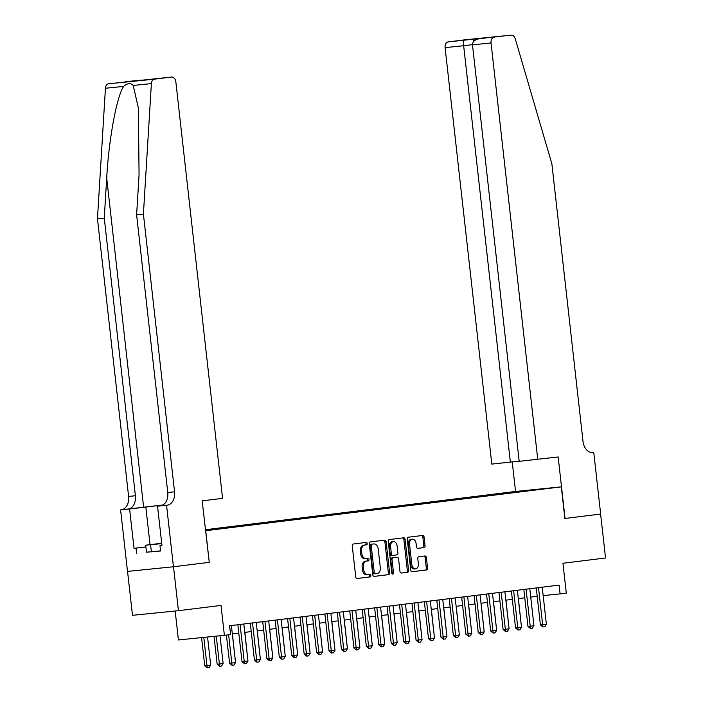 <?xml version="1.0" encoding="UTF-8"?>
<svg xmlns="http://www.w3.org/2000/svg" width="703" height="703" viewBox="0 0 703 703"><rect width="100%" height="100%" fill="white"/><g stroke="black" fill="none" stroke-linecap="round" stroke-linejoin="round"><path stroke-width="1.05" d="M367.238 543.516A1.213 0.861 84.2 0 0 366.254 542.417L353.284 544.017A1.74 1.23 84.2 0 0 352.256 545.888L355.736 576.943A1.74 1.23 84.2 0 0 357.133 578.516A1.74 1.23 84.2 0 0 357.15 578.516L370.121 576.917A1.213 0.861 84.2 0 0 369.848 574.5L368.17 574.702A5.554 3.937 84.2 0 1 368.108 574.711A5.554 3.937 84.2 0 1 363.644 569.667L363.354 567.084A5.554 3.937 84.2 0 1 366.641 561.082L368.319 560.871A1.213 0.861 84.2 0 0 368.047 558.454L366.368 558.665A5.554 3.937 84.2 0 1 366.307 558.674A5.554 3.937 84.2 0 1 361.852 553.63L361.562 551.038A5.554 3.937 84.2 0 1 364.848 545.036L366.518 544.834A1.213 0.861 84.2 0 0 367.238 543.516M366.245 558.674L365.129 558.788A5.554 3.937 84.2 0 1 365.068 558.797A5.554 3.937 84.2 0 1 360.604 553.753L360.314 551.161A5.554 3.937 84.2 0 1 363.6 545.159L365.279 544.957A1.213 0.861 84.2 0 0 365.191 542.549M356.931 578.516L368.882 577.04A1.213 0.861 84.2 0 0 368.794 574.632M368.047 574.72L366.931 574.834A5.554 3.937 84.2 0 1 366.869 574.834A5.554 3.937 84.2 0 1 362.405 569.79L362.115 567.207A5.554 3.937 84.2 0 1 365.402 561.205L367.08 560.994A1.213 0.861 84.2 0 0 366.992 558.586M508.524 492.399L518.12 491.362L508.524 492.399M424.032 547.619A1.74 1.23 84.2 0 0 425.06 545.739L424.085 537.03A1.74 1.23 84.2 0 0 422.688 535.458L408.267 537.233A1.74 1.23 84.2 0 0 407.239 539.104L410.719 570.159A1.74 1.23 84.2 0 0 412.116 571.732L426.536 569.957A1.74 1.23 84.2 0 0 427.565 568.077L426.387 557.558A1.74 1.23 84.2 0 0 424.99 555.976A1.74 1.23 84.2 0 0 424.972 555.985L418.803 556.741A1.74 1.23 84.2 0 0 417.775 558.621L418.364 563.832A4.64 3.287 84.2 0 1 415.57 568.859A4.64 3.287 84.2 0 1 411.835 564.641L409.541 544.201A4.64 3.287 84.2 0 1 412.345 539.175A4.64 3.287 84.2 0 1 416.071 543.393L416.457 546.802A1.74 1.23 84.2 0 0 417.846 548.375A1.74 1.23 84.2 0 0 417.872 548.375L422.793 547.742A1.74 1.23 84.2 0 0 423.812 545.862L422.837 537.154A1.74 1.23 84.2 0 0 421.642 535.581M205.707 530.712L209.257 562.347L173.509 566.759L178.439 610.687L221.023 605.432L224.38 635.31L230.593 634.545L229.609 625.758L559.105 585.107L560.089 593.894L566.302 593.13L562.954 563.252L605.538 557.997L600.608 514.069L564.861 518.471L561.319 486.845L205.522 530.73M386.123 541.714A1.74 1.23 84.2 0 0 384.726 540.132A1.74 1.23 84.2 0 0 384.708 540.141L370.305 541.916A1.74 1.23 84.2 0 0 369.286 543.788L372.766 574.843A1.74 1.23 84.2 0 0 374.163 576.416L388.583 574.632A1.74 1.23 84.2 0 0 389.611 572.76L386.123 541.714L384.884 541.837A1.74 1.23 84.2 0 0 383.689 540.264M401.378 573.059A1.74 1.23 84.2 0 1 399.981 571.477L398.566 558.885A1.74 1.23 84.2 0 0 397.177 557.312A1.74 1.23 84.2 0 0 397.151 557.312L393.065 557.822A1.74 1.23 84.2 0 0 392.037 559.693L393.513 572.804A1.213 0.861 84.2 0 1 391.799 573.015L388.258 541.451A1.74 1.23 84.2 0 1 389.286 539.57L403.689 537.795A1.74 1.23 84.2 0 0 403.689 537.795A1.74 1.23 84.2 0 1 405.104 539.368L408.584 570.423A1.74 1.23 84.2 0 1 407.555 572.295L401.395 573.059A1.74 1.23 84.2 0 1 401.378 573.059L401.395 573.059M178.439 610.687L132.489 615.327L127.559 571.398M205.408 529.719L515.361 491.485L561.319 486.845M501.643 494.095L501.555 493.295L205.425 529.825M501.555 493.295L537.821 489.631L205.487 530.44M175.179 611.021L178.421 639.95L224.38 635.31M543.173 595.599L560.089 593.894M232.324 633.913L238.792 633.113M244.758 632.375L251.226 631.575M257.193 630.846L263.66 630.046M269.627 629.308L276.094 628.508M282.052 627.77L288.529 626.979M294.487 626.241L300.963 625.442M306.921 624.703L313.397 623.904M319.355 623.174L325.832 622.375M331.79 621.637L338.266 620.837M344.224 620.108L350.7 619.308M356.658 618.57L363.135 617.77M369.093 617.041L375.569 616.241M381.527 615.503L388.003 614.703M393.961 613.965L400.438 613.174M406.396 612.436L412.863 611.636M418.83 610.898L425.297 610.099M431.264 609.369L437.732 608.57M443.698 607.831L450.166 607.032M456.133 606.302L462.6 605.503M468.558 604.765L475.035 603.965M480.993 603.236L487.469 602.436M493.427 601.698L499.903 600.898M505.861 600.16L512.338 599.369M518.296 598.631L524.772 597.831M530.73 597.093L537.206 596.293M510.738 492.979L510.246 492.416M523.928 490.729L523.99 491.335M209.257 562.347L202.174 500.861L222.561 498.348L175.847 81.864A5.308 3.761 84.2 0 0 171.585 77.049A5.308 3.761 84.2 0 0 171.523 77.058L154.555 79.149A5.308 3.761 84.2 0 0 151.382 83.604L143.412 214.143L174.555 491.801A12.382 8.77 -95.8 0 1 167.235 505.176L166.549 505.255L173.448 566.767L209.072 562.365M373.961 576.416L387.335 574.764A1.74 1.23 84.2 0 0 388.364 572.883L384.884 541.837M371.922 544.166A1.213 0.861 84.2 0 0 371.202 545.475L374.26 572.734A1.213 0.861 84.2 0 0 375.253 573.833L377.019 573.613A5.554 3.937 84.2 0 0 380.305 567.611L378.214 548.981A5.554 3.937 84.2 0 0 373.75 543.937A5.554 3.937 84.2 0 0 373.688 543.946L370.683 544.289A1.213 0.861 84.2 0 0 369.963 545.598L371.202 545.475M373.996 573.956L374.005 573.956A1.213 0.861 84.2 0 0 374.005 573.956A1.213 0.861 84.2 0 1 373.021 572.857L369.963 545.598M372.572 544.06A5.554 3.937 84.2 0 0 372.511 544.06A5.554 3.937 84.2 0 0 372.449 544.069L373.688 543.946M370.683 544.289L372.449 544.069M401.176 573.05L406.316 572.418A1.74 1.23 84.2 0 0 407.345 570.546L403.865 539.5A1.74 1.23 84.2 0 0 402.67 537.927M395.947 557.435A1.74 1.23 84.2 0 0 395.93 557.435A1.74 1.23 84.2 0 0 395.912 557.444L391.826 557.945A1.74 1.23 84.2 0 0 390.798 559.816L392.265 572.927L393.513 572.804M392.116 573.806A1.213 0.861 84.2 0 0 392.265 572.927M397.107 545.827A4.64 3.287 84.2 0 0 393.372 541.609A4.64 3.287 84.2 0 0 390.578 546.626L391.378 553.832A1.74 1.23 84.2 0 0 392.775 555.405A1.74 1.23 84.2 0 0 392.792 555.405L396.887 554.904A1.74 1.23 84.2 0 0 397.907 553.024L397.107 545.827M393.372 541.609L392.133 541.732A4.64 3.287 84.2 0 0 389.33 546.758L390.578 546.626M391.536 555.528L391.553 555.528A1.74 1.23 84.2 0 1 391.536 555.528A1.74 1.23 84.2 0 1 390.139 553.955L389.33 546.758M417.644 548.375L422.793 547.742M412.345 539.175L411.097 539.306A4.64 3.287 84.2 0 0 408.302 544.324L409.541 544.201M415.57 568.859L414.322 568.982A4.64 3.287 84.2 0 1 410.596 564.764L408.302 544.324M411.914 571.732L425.297 570.08A1.74 1.23 84.2 0 0 426.326 568.2L425.139 557.681A1.74 1.23 84.2 0 0 423.944 556.108M201.576 637.612L204.731 665.776L210.698 665.091L207.552 637.006M210.698 665.091L209.09 667.586L207.227 667.815L204.731 665.776M203.808 637.384L207.227 667.815M231.384 625.538L235.54 662.586L233.932 665.073L232.06 665.302L231.805 663.043L229.573 663.272L226.41 635.055M235.54 662.586L231.805 663.043L228.633 634.783M232.06 665.302L229.573 663.272M161.716 543.314L152.595 544.465L161.743 543.56M160.548 550.862L146.479 552.207L145.697 545.185L161.708 543.243M161.743 543.621L145.697 545.185M151.382 551.864L150.591 544.834M162.999 504.965L120.6 509.895L127.498 571.398L173.448 566.767M143.412 214.143L136.61 214.828L139.062 174.801L138.394 108.139L133.21 85.441C130.635 82.752 127.436 83.077 123.605 86.407C116.689 96.566 108.71 139.844 106.707 178.07L104.264 218.097L135.407 495.747A12.382 8.77 -95.8 0 1 128.078 509.121M104.264 218.097L97.462 218.782L128.605 496.432A12.382 8.77 -95.8 0 1 121.285 509.807M167.235 505.176L160.433 505.861A12.382 8.77 -95.8 0 0 167.762 492.487L136.61 214.828M171.523 77.058L108.605 83.789L154.555 79.149M123.605 86.407L105.432 88.244L97.462 218.782M166.549 505.255L157.542 506.169L161.962 545.528L159.976 545.73L161.954 545.484M146.479 552.198L160.565 551.003L159.976 545.73M136.593 553.419L136.004 548.147L134.018 548.349L129.598 508.99L120.6 509.895M162.92 505.009L129.598 508.99M157.542 506.169L161.207 505.712M105.432 88.244A5.308 3.761 -95.8 0 1 108.605 83.789M134.018 548.349L145.881 546.89M145.89 546.934L136.004 548.147M140.415 80.195L142.727 80.195M537.76 459.463L491.046 42.98L472.478 44.86L519.192 461.335L558.156 456.95L565.054 518.454L600.67 514.06L593.771 452.556L592.497 452.679M519.174 461.142L491.81 464.103L445.096 47.619A5.308 3.761 -95.8 0 1 448.233 41.89L465.201 39.79A5.308 3.761 -95.8 0 1 465.263 39.79L511.213 35.15A5.308 3.761 84.2 0 1 515.229 38.718L551.864 163.755L583.007 441.405A12.382 8.77 84.2 0 0 592.954 452.653A12.382 8.77 84.2 0 0 593.095 452.635L593.771 452.556M448.233 41.89L511.151 35.159L465.201 39.79M515.554 491.459L512.241 461.994M510.378 462.223L463.655 45.748L445.096 47.619M494.183 37.25A5.308 3.761 84.2 0 0 491.046 42.98M463.075 40.387L463.655 45.748L472.46 44.658M473.391 39.113L473.646 41.486M472.478 44.86C472.592 41.626 474.885 39.588 479.341 38.744L489.543 37.487M214.037 636.356L217.165 664.238L219.398 664.019L223.132 663.553L220.013 635.749M223.132 663.553L221.524 666.049L219.661 666.277L217.165 664.238M216.269 636.127L219.661 666.277M235.479 662.033L232.412 633.895M247.913 660.495L244.846 632.366M260.347 658.966L257.28 630.828M243.818 624L247.974 661.048L246.366 663.544L244.495 663.773L244.24 661.505L242.008 661.734L237.851 624.739M247.974 661.048L244.24 661.505L240.083 624.466M244.495 663.773L242.008 661.734M256.252 622.471L260.409 659.511L258.801 662.006L256.929 662.235L256.674 659.976L254.442 660.196L250.286 623.201M260.409 659.511L256.674 659.976L252.518 622.928M256.929 662.235L254.442 660.196M268.687 620.934L272.834 657.982L271.235 660.477L269.363 660.706L269.108 658.439L266.876 658.667L262.72 621.672M272.834 657.982L269.108 658.439L264.952 621.39M269.363 660.706L266.876 658.667M281.121 619.405L285.269 656.444L283.661 658.939L281.798 659.168L281.543 656.91L279.311 657.129L275.154 620.134M285.269 656.444L281.543 656.91L277.386 619.861M281.798 659.168L279.311 657.129M272.773 657.428L269.715 629.299M293.546 617.867L297.703 654.915L296.095 657.402L294.232 657.639L293.977 655.372L291.736 655.6L287.589 618.605M297.703 654.915L293.977 655.372L289.821 618.324M294.232 657.639L291.736 655.6M285.207 655.899L282.149 627.761M305.981 616.329L310.137 653.377L308.529 655.873L306.666 656.101L306.411 653.843L304.171 654.062L300.023 617.067M310.137 653.377L306.411 653.843L302.255 616.795M306.666 656.101L304.171 654.062M297.641 654.361L294.583 626.232M318.415 614.8L322.572 651.848L320.963 654.335L319.1 654.572L318.846 652.305L316.605 652.533L312.457 615.538M322.572 651.848L318.846 652.305L314.689 615.257M319.1 654.572L316.605 652.533M310.076 652.832L307.018 624.695M330.849 613.262L335.006 650.31L333.398 652.806L331.535 653.034L331.28 650.767L329.039 650.996L324.891 614M335.006 650.31L331.28 650.767L327.123 613.728M331.535 653.034L329.039 650.996M322.51 651.294L319.443 623.166M343.284 611.733L347.44 648.781L345.832 651.268L343.969 651.496L343.714 649.238L341.473 649.467L337.326 612.462M347.44 648.781L343.714 649.238L339.558 612.19M343.969 651.496L341.473 649.467M334.944 649.757L331.878 621.628M355.718 610.195L359.874 647.243L358.266 649.739L356.403 649.967L356.149 647.7L353.908 647.929L349.76 610.933M359.874 647.243L356.149 647.7L351.992 610.661M356.403 649.967L353.908 647.929M347.379 648.228L344.312 620.09M368.152 608.666L372.309 645.706L370.701 648.201L368.838 648.43L368.574 646.171L366.342 646.391L362.194 609.396M372.309 645.706L368.574 646.171L364.426 609.123M368.838 648.43L366.342 646.391M359.813 646.69L356.746 618.561M380.587 607.128L384.743 644.176L383.135 646.672L381.272 646.901L381.008 644.633L378.776 644.862L374.629 607.867M384.743 644.176L381.008 644.633L376.861 607.585M381.272 646.901L378.776 644.862M372.247 645.161L369.18 617.023M393.021 605.599L397.177 642.639L395.569 645.134L393.706 645.363L393.443 643.104L391.211 643.324L387.063 606.329M397.177 642.639L393.443 643.104L389.295 606.056M393.706 645.363L391.211 643.324M384.682 643.623L381.615 615.494M405.455 604.062L409.612 641.11L408.004 643.596L406.141 643.834L405.877 641.567L403.645 641.795L399.497 604.8M409.612 641.11L405.877 641.567L401.721 604.518M406.141 643.834L403.645 641.795M397.116 642.094L394.049 613.956M417.89 602.524L422.046 639.572L420.438 642.067L418.575 642.296L418.311 640.038L416.079 640.257L411.932 603.262M422.046 639.572L418.311 640.038L414.155 602.989M418.575 642.296L416.079 640.257M409.55 640.556L406.483 612.427M430.324 600.995L434.48 638.043L432.872 640.53L431.001 640.767L430.746 638.5L428.514 638.728L424.366 601.733M434.48 638.043L430.746 638.5L426.589 601.452M431.001 640.767L428.514 638.728M421.985 639.027L418.918 610.889M442.758 599.457L446.915 636.505L445.307 639.001L443.435 639.229L443.18 636.962L440.948 637.19L436.791 600.195M446.915 636.505L443.18 636.962L439.024 599.923M443.435 639.229L440.948 637.19M434.419 637.489L431.352 609.36M455.192 597.928L459.349 634.967L457.741 637.463L455.869 637.691L455.614 635.433L453.382 635.661L449.226 598.657M459.349 634.967L455.614 635.433L451.458 598.385M455.869 637.691L453.382 635.661M446.853 635.951L443.786 607.823M467.627 596.39L471.775 633.438L470.175 635.934L468.303 636.162L468.049 633.895L465.817 634.124L461.66 597.128M471.775 633.438L468.049 633.895L463.892 596.856M468.303 636.162L465.817 634.124M459.287 634.422L456.221 606.285M480.061 594.861L484.209 631.9L482.601 634.396L480.738 634.624L480.483 632.366L478.251 632.586L474.094 595.59M484.209 631.9L480.483 632.366L476.326 595.318M480.738 634.624L478.251 632.586M471.713 632.885L468.655 604.756M492.487 593.323L496.643 630.371L495.035 632.867L493.172 633.095L492.917 630.828L490.676 631.057L486.529 594.061M496.643 630.371L492.917 630.828L488.761 593.78M493.172 633.095L490.676 631.057M484.147 631.356L481.089 603.218M504.921 591.794L509.077 628.834L507.469 631.329L505.606 631.558L505.352 629.299L503.111 629.519L498.963 592.524M509.077 628.834L505.352 629.299L501.195 592.251M505.606 631.558L503.111 629.519M496.582 629.818L493.524 601.689M517.355 590.256L521.512 627.304L519.904 629.791L518.041 630.029L517.786 627.761L515.545 627.99L511.397 590.995M521.512 627.304L517.786 627.761L513.629 590.713M518.041 630.029L515.545 627.99M509.016 628.289L505.958 600.151M529.79 588.719L533.946 625.767L532.338 628.262L530.475 628.491L530.22 626.224L527.979 626.452L523.832 589.457M533.946 625.767L530.22 626.224L526.064 589.184M530.475 628.491L527.979 626.452M521.45 626.751L518.383 598.622M542.224 587.19L546.38 624.238L544.772 626.725L542.909 626.962L542.654 624.695L540.414 624.923L536.266 587.928M546.38 624.238L542.654 624.695L538.498 587.646M542.909 626.962L540.414 624.923M363.6 545.159L364.848 545.036M360.314 551.161L361.562 551.038M360.604 553.753L361.852 553.63M367.08 560.994L368.319 560.871M365.402 561.205L366.641 561.082M362.115 567.207L363.354 567.084M362.405 569.79L363.644 569.667M368.882 577.04L370.121 576.917M365.279 544.957L366.518 544.834M388.364 572.883L389.611 572.76M387.335 574.764L388.583 574.632M373.021 572.857L374.26 572.734M403.865 539.5L405.104 539.368M407.345 570.546L408.584 570.423M406.316 572.418L407.555 572.295M391.826 557.945L393.065 557.822M390.798 559.816L392.037 559.693M390.139 553.955L391.378 553.832M410.596 564.764L411.835 564.641M425.139 557.681L426.387 557.558M426.326 568.2L427.565 568.077M425.297 570.08L426.536 569.957M422.837 537.154L424.085 537.03M423.812 545.862L425.06 545.739M106.707 178.07L143.623 507.206M135.407 495.747L128.605 496.432M167.762 492.487L174.555 491.801M151.382 83.604L133.21 85.441M150.055 544.64L145.829 506.986M365.068 558.797L366.307 558.674M366.869 574.834L368.108 574.711M372.511 544.06L373.75 543.937M171.585 77.049L130.213 81.46M140.53 80.186L125.635 81.689"/></g></svg>
